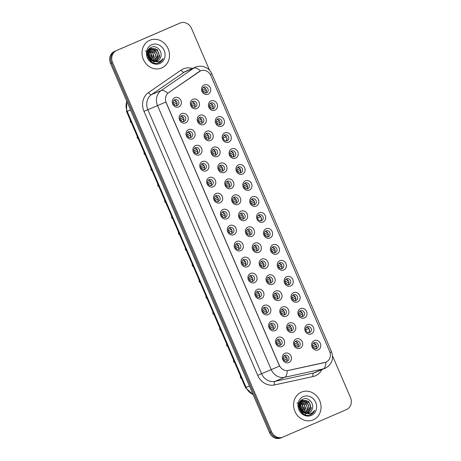 <?xml version="1.0" encoding="UTF-8"?>
<svg xmlns="http://www.w3.org/2000/svg" width="461" height="461" viewBox="0 0 461 461"><rect width="100%" height="100%" fill="white"/><g stroke="black" fill="none" stroke-linecap="round" stroke-linejoin="round"><path stroke-width="0.69" d="M185.679 122.856A5.025 4.495 -112.9 0 1 179.565 120.027A5.025 4.495 -112.9 0 1 181.703 113.625A5.025 4.495 -112.9 0 1 187.817 116.454A5.025 4.495 -112.9 0 1 185.679 122.856M181.674 115.682A3.141 2.812 67.1 0 0 180.332 119.67A3.141 2.812 67.1 0 0 184.135 121.462A3.141 2.812 67.1 0 0 184.158 121.45A3.141 2.812 67.1 0 0 185.501 117.463A3.141 2.812 67.1 0 0 181.697 115.671A3.141 2.812 67.1 0 0 181.674 115.682M192.56 138.836A5.025 4.495 -112.9 0 1 186.446 136.007A5.025 4.495 -112.9 0 1 188.584 129.604A5.025 4.495 -112.9 0 1 194.698 132.434A5.025 4.495 -112.9 0 1 192.56 138.836M188.555 131.662A3.141 2.812 67.1 0 0 187.212 135.649A3.141 2.812 67.1 0 0 191.015 137.441A3.141 2.812 67.1 0 0 191.038 137.43A3.141 2.812 67.1 0 0 192.381 133.442A3.141 2.812 67.1 0 0 188.578 131.65A3.141 2.812 67.1 0 0 188.555 131.662M199.44 154.815A5.025 4.495 -112.9 0 1 193.326 151.986A5.025 4.495 -112.9 0 1 195.464 145.584A5.025 4.495 -112.9 0 1 201.578 148.413A5.025 4.495 -112.9 0 1 199.44 154.815M195.435 147.641A3.141 2.812 67.1 0 0 194.093 151.629A3.141 2.812 67.1 0 0 197.896 153.421A3.141 2.812 67.1 0 0 197.919 153.409A3.141 2.812 67.1 0 0 199.261 149.422A3.141 2.812 67.1 0 0 195.458 147.629A3.141 2.812 67.1 0 0 195.435 147.641M206.321 170.795A5.025 4.495 -112.9 0 1 200.207 167.965A5.025 4.495 -112.9 0 1 202.35 161.563A5.025 4.495 -112.9 0 1 208.464 164.393A5.025 4.495 -112.9 0 1 206.321 170.795M202.316 163.62A3.141 2.812 67.1 0 0 200.979 167.608A3.141 2.812 67.1 0 0 204.782 169.4A3.141 2.812 67.1 0 0 204.805 169.389A3.141 2.812 67.1 0 0 206.148 165.401A3.141 2.812 67.1 0 0 202.339 163.609A3.141 2.812 67.1 0 0 202.316 163.62M213.207 186.774A5.025 4.495 -112.9 0 1 207.093 183.945A5.025 4.495 -112.9 0 1 209.231 177.543A5.025 4.495 -112.9 0 1 215.345 180.372A5.025 4.495 -112.9 0 1 213.207 186.774M209.202 179.6A3.141 2.812 67.1 0 0 207.859 183.587A3.141 2.812 67.1 0 0 211.662 185.38A3.141 2.812 67.1 0 0 211.685 185.368A3.141 2.812 67.1 0 0 213.028 181.38A3.141 2.812 67.1 0 0 209.225 179.588A3.141 2.812 67.1 0 0 209.202 179.6M220.087 202.754A5.025 4.495 -112.9 0 1 213.973 199.924A5.025 4.495 -112.9 0 1 216.111 193.522A5.025 4.495 -112.9 0 1 222.225 196.351A5.025 4.495 -112.9 0 1 220.087 202.754M216.082 195.579A3.141 2.812 67.1 0 0 214.74 199.567A3.141 2.812 67.1 0 0 218.543 201.359A3.141 2.812 67.1 0 0 218.566 201.348A3.141 2.812 67.1 0 0 219.909 197.36A3.141 2.812 67.1 0 0 216.105 195.568A3.141 2.812 67.1 0 0 216.082 195.579M226.968 218.733A5.025 4.495 -112.9 0 1 220.854 215.904A5.025 4.495 -112.9 0 1 222.991 209.501A5.025 4.495 -112.9 0 1 229.105 212.331A5.025 4.495 -112.9 0 1 226.968 218.733M222.963 211.559A3.141 2.812 67.1 0 0 221.62 215.546A3.141 2.812 67.1 0 0 225.423 217.338A3.141 2.812 67.1 0 0 225.446 217.327A3.141 2.812 67.1 0 0 226.789 213.339A3.141 2.812 67.1 0 0 222.986 211.547A3.141 2.812 67.1 0 0 222.963 211.559M233.848 234.712A5.025 4.495 -112.9 0 1 227.734 231.883A5.025 4.495 -112.9 0 1 229.872 225.481A5.025 4.495 -112.9 0 1 235.992 228.31A5.025 4.495 -112.9 0 1 233.848 234.712M229.843 227.538A3.141 2.812 67.1 0 0 228.5 231.526A3.141 2.812 67.1 0 0 232.309 233.318A3.141 2.812 67.1 0 0 232.332 233.306A3.141 2.812 67.1 0 0 233.669 229.319A3.141 2.812 67.1 0 0 229.866 227.527A3.141 2.812 67.1 0 0 229.843 227.538M240.734 250.692A5.025 4.495 -112.9 0 1 234.614 247.862A5.025 4.495 -112.9 0 1 236.758 241.46A5.025 4.495 -112.9 0 1 242.872 244.29A5.025 4.495 -112.9 0 1 240.734 250.692M236.729 243.517A3.141 2.812 67.1 0 0 235.387 247.505A3.141 2.812 67.1 0 0 239.19 249.297A3.141 2.812 67.1 0 0 239.213 249.286A3.141 2.812 67.1 0 0 240.556 245.298A3.141 2.812 67.1 0 0 236.752 243.506A3.141 2.812 67.1 0 0 236.729 243.517M247.615 266.665A5.025 4.495 -112.9 0 1 241.501 263.842A5.025 4.495 -112.9 0 1 243.639 257.44A5.025 4.495 -112.9 0 1 249.753 260.269A5.025 4.495 -112.9 0 1 247.615 266.665M243.61 259.497A3.141 2.812 67.1 0 0 242.267 263.485A3.141 2.812 67.1 0 0 246.07 265.271A3.141 2.812 67.1 0 0 246.093 265.265A3.141 2.812 67.1 0 0 247.436 261.278A3.141 2.812 67.1 0 0 243.633 259.485A3.141 2.812 67.1 0 0 243.61 259.497M254.495 282.645A5.025 4.495 -112.9 0 1 248.381 279.821A5.025 4.495 -112.9 0 1 250.519 273.419A5.025 4.495 -112.9 0 1 256.633 276.248A5.025 4.495 -112.9 0 1 254.495 282.645M250.49 275.476A3.141 2.812 67.1 0 0 249.147 279.464A3.141 2.812 67.1 0 0 252.951 281.25A3.141 2.812 67.1 0 0 252.974 281.245A3.141 2.812 67.1 0 0 254.316 277.257A3.141 2.812 67.1 0 0 250.513 275.465A3.141 2.812 67.1 0 0 250.49 275.476M261.375 298.624A5.025 4.495 -112.9 0 1 255.261 295.801A5.025 4.495 -112.9 0 1 257.399 289.399A5.025 4.495 -112.9 0 1 263.513 292.222A5.025 4.495 -112.9 0 1 261.375 298.624M257.371 291.456A3.141 2.812 67.1 0 0 256.028 295.443A3.141 2.812 67.1 0 0 259.831 297.23A3.141 2.812 67.1 0 0 259.854 297.224A3.141 2.812 67.1 0 0 261.197 293.236A3.141 2.812 67.1 0 0 257.394 291.444A3.141 2.812 67.1 0 0 257.371 291.456M268.256 314.604A5.025 4.495 -112.9 0 1 262.142 311.78A5.025 4.495 -112.9 0 1 264.286 305.378A5.025 4.495 -112.9 0 1 270.4 308.202A5.025 4.495 -112.9 0 1 268.256 314.604M264.257 307.435A3.141 2.812 67.1 0 0 262.914 311.423A3.141 2.812 67.1 0 0 266.717 313.209A3.141 2.812 67.1 0 0 266.74 313.203A3.141 2.812 67.1 0 0 268.083 309.216A3.141 2.812 67.1 0 0 264.274 307.424A3.141 2.812 67.1 0 0 264.257 307.435M275.142 330.583A5.025 4.495 -112.9 0 1 269.028 327.759A5.025 4.495 -112.9 0 1 271.166 321.357A5.025 4.495 -112.9 0 1 277.28 324.181A5.025 4.495 -112.9 0 1 275.142 330.583M271.137 323.415A3.141 2.812 67.1 0 0 269.794 327.402A3.141 2.812 67.1 0 0 273.598 329.189A3.141 2.812 67.1 0 0 273.621 329.183A3.141 2.812 67.1 0 0 274.963 325.195A3.141 2.812 67.1 0 0 271.16 323.403A3.141 2.812 67.1 0 0 271.137 323.415M282.023 346.563A5.025 4.495 -112.9 0 1 275.909 343.733A5.025 4.495 -112.9 0 1 278.046 337.337A5.025 4.495 -112.9 0 1 284.16 340.16A5.025 4.495 -112.9 0 1 282.023 346.563M278.018 339.394A3.141 2.812 67.1 0 0 276.675 343.382A3.141 2.812 67.1 0 0 280.478 345.168A3.141 2.812 67.1 0 0 280.501 345.162A3.141 2.812 67.1 0 0 281.844 341.169A3.141 2.812 67.1 0 0 278.041 339.382A3.141 2.812 67.1 0 0 278.018 339.394M288.903 362.542A5.025 4.495 -112.9 0 1 282.789 359.713A5.025 4.495 -112.9 0 1 284.927 353.316A5.025 4.495 -112.9 0 1 291.041 356.14A5.025 4.495 -112.9 0 1 288.903 362.542M284.898 355.373A3.141 2.812 67.1 0 0 283.555 359.361A3.141 2.812 67.1 0 0 287.359 361.147A3.141 2.812 67.1 0 0 287.382 361.142A3.141 2.812 67.1 0 0 288.724 357.148A3.141 2.812 67.1 0 0 284.921 355.362A3.141 2.812 67.1 0 0 284.898 355.373M178.793 106.877A5.025 4.495 -112.9 0 1 172.679 104.048A5.025 4.495 -112.9 0 1 174.823 97.646A5.025 4.495 -112.9 0 1 180.937 100.475A5.025 4.495 -112.9 0 1 178.793 106.877M174.794 99.703A3.141 2.812 67.1 0 0 173.451 103.69A3.141 2.812 67.1 0 0 177.255 105.483A3.141 2.812 67.1 0 0 177.278 105.471A3.141 2.812 67.1 0 0 178.62 101.483A3.141 2.812 67.1 0 0 174.811 99.691A3.141 2.812 67.1 0 0 174.794 99.703M203.768 124.505A5.025 4.495 -112.9 0 1 197.654 121.675A5.025 4.495 -112.9 0 1 199.792 115.273A5.025 4.495 -112.9 0 1 205.906 118.102A5.025 4.495 -112.9 0 1 203.768 124.505M199.763 117.33A3.141 2.812 67.1 0 0 198.42 121.318A3.141 2.812 67.1 0 0 202.223 123.11A3.141 2.812 67.1 0 0 202.246 123.099A3.141 2.812 67.1 0 0 203.589 119.111A3.141 2.812 67.1 0 0 199.786 117.319A3.141 2.812 67.1 0 0 199.763 117.33M210.648 140.484A5.025 4.495 -112.9 0 1 204.534 137.655A5.025 4.495 -112.9 0 1 206.672 131.252A5.025 4.495 -112.9 0 1 212.792 134.082A5.025 4.495 -112.9 0 1 210.648 140.484M206.643 133.31A3.141 2.812 67.1 0 0 205.301 137.297A3.141 2.812 67.1 0 0 209.11 139.089A3.141 2.812 67.1 0 0 209.133 139.078A3.141 2.812 67.1 0 0 210.47 135.09A3.141 2.812 67.1 0 0 206.666 133.298A3.141 2.812 67.1 0 0 206.643 133.31M217.534 156.458A5.025 4.495 -112.9 0 1 211.415 153.634A5.025 4.495 -112.9 0 1 213.558 147.232A5.025 4.495 -112.9 0 1 219.672 150.061A5.025 4.495 -112.9 0 1 217.534 156.458M213.529 149.289A3.141 2.812 67.1 0 0 212.187 153.277A3.141 2.812 67.1 0 0 215.99 155.069A3.141 2.812 67.1 0 0 216.013 155.057A3.141 2.812 67.1 0 0 217.356 151.07A3.141 2.812 67.1 0 0 213.552 149.278A3.141 2.812 67.1 0 0 213.529 149.289M224.415 172.437A5.025 4.495 -112.9 0 1 218.301 169.613A5.025 4.495 -112.9 0 1 220.439 163.211A5.025 4.495 -112.9 0 1 226.553 166.041A5.025 4.495 -112.9 0 1 224.415 172.437M220.41 165.269A3.141 2.812 67.1 0 0 219.067 169.256A3.141 2.812 67.1 0 0 222.87 171.043A3.141 2.812 67.1 0 0 222.894 171.037A3.141 2.812 67.1 0 0 224.236 167.049A3.141 2.812 67.1 0 0 220.433 165.257A3.141 2.812 67.1 0 0 220.41 165.269M231.295 188.416A5.025 4.495 -112.9 0 1 225.181 185.593A5.025 4.495 -112.9 0 1 227.319 179.191A5.025 4.495 -112.9 0 1 233.433 182.02A5.025 4.495 -112.9 0 1 231.295 188.416M227.29 181.248A3.141 2.812 67.1 0 0 225.948 185.236A3.141 2.812 67.1 0 0 229.751 187.022A3.141 2.812 67.1 0 0 229.774 187.016A3.141 2.812 67.1 0 0 231.117 183.029A3.141 2.812 67.1 0 0 227.313 181.236A3.141 2.812 67.1 0 0 227.29 181.248M238.176 204.396A5.025 4.495 -112.9 0 1 232.062 201.572A5.025 4.495 -112.9 0 1 234.2 195.17A5.025 4.495 -112.9 0 1 240.314 197.994A5.025 4.495 -112.9 0 1 238.176 204.396M234.171 197.227A3.141 2.812 67.1 0 0 232.828 201.215A3.141 2.812 67.1 0 0 236.631 203.001A3.141 2.812 67.1 0 0 236.654 202.996A3.141 2.812 67.1 0 0 237.997 199.008A3.141 2.812 67.1 0 0 234.194 197.216A3.141 2.812 67.1 0 0 234.171 197.227M245.056 220.375A5.025 4.495 -112.9 0 1 238.942 217.552A5.025 4.495 -112.9 0 1 241.086 211.15A5.025 4.495 -112.9 0 1 247.2 213.973A5.025 4.495 -112.9 0 1 245.056 220.375M241.057 213.207A3.141 2.812 67.1 0 0 239.714 217.194A3.141 2.812 67.1 0 0 243.517 218.981A3.141 2.812 67.1 0 0 243.541 218.975A3.141 2.812 67.1 0 0 244.883 214.987A3.141 2.812 67.1 0 0 241.074 213.195A3.141 2.812 67.1 0 0 241.057 213.207M251.942 236.355A5.025 4.495 -112.9 0 1 245.828 233.531A5.025 4.495 -112.9 0 1 247.966 227.129A5.025 4.495 -112.9 0 1 254.08 229.953A5.025 4.495 -112.9 0 1 251.942 236.355M247.937 229.186A3.141 2.812 67.1 0 0 246.595 233.174A3.141 2.812 67.1 0 0 250.398 234.96A3.141 2.812 67.1 0 0 250.421 234.954A3.141 2.812 67.1 0 0 251.764 230.967A3.141 2.812 67.1 0 0 247.96 229.175A3.141 2.812 67.1 0 0 247.937 229.186M258.823 252.334A5.025 4.495 -112.9 0 1 252.709 249.505A5.025 4.495 -112.9 0 1 254.847 243.108A5.025 4.495 -112.9 0 1 260.961 245.932A5.025 4.495 -112.9 0 1 258.823 252.334M254.818 245.166A3.141 2.812 67.1 0 0 253.475 249.153A3.141 2.812 67.1 0 0 257.278 250.94A3.141 2.812 67.1 0 0 257.301 250.934A3.141 2.812 67.1 0 0 258.644 246.94A3.141 2.812 67.1 0 0 254.841 245.154A3.141 2.812 67.1 0 0 254.818 245.166M265.703 268.314A5.025 4.495 -112.9 0 1 259.589 265.484A5.025 4.495 -112.9 0 1 261.727 259.088A5.025 4.495 -112.9 0 1 267.841 261.911A5.025 4.495 -112.9 0 1 265.703 268.314M261.698 261.145A3.141 2.812 67.1 0 0 260.356 265.133A3.141 2.812 67.1 0 0 264.159 266.919A3.141 2.812 67.1 0 0 264.182 266.913A3.141 2.812 67.1 0 0 265.524 262.92A3.141 2.812 67.1 0 0 261.721 261.133A3.141 2.812 67.1 0 0 261.698 261.145M272.584 284.293A5.025 4.495 -112.9 0 1 266.47 281.464A5.025 4.495 -112.9 0 1 268.613 275.061A5.025 4.495 -112.9 0 1 274.727 277.891A5.025 4.495 -112.9 0 1 272.584 284.293M268.579 277.119A3.141 2.812 67.1 0 0 267.236 281.112A3.141 2.812 67.1 0 0 271.045 282.898A3.141 2.812 67.1 0 0 271.068 282.893A3.141 2.812 67.1 0 0 272.405 278.899A3.141 2.812 67.1 0 0 268.602 277.113A3.141 2.812 67.1 0 0 268.579 277.119M279.47 300.272A5.025 4.495 -112.9 0 1 273.356 297.443A5.025 4.495 -112.9 0 1 275.494 291.041A5.025 4.495 -112.9 0 1 281.608 293.87A5.025 4.495 -112.9 0 1 279.47 300.272M275.465 293.098A3.141 2.812 67.1 0 0 274.122 297.091A3.141 2.812 67.1 0 0 277.925 298.878A3.141 2.812 67.1 0 0 277.948 298.872A3.141 2.812 67.1 0 0 279.291 294.879A3.141 2.812 67.1 0 0 275.488 293.092A3.141 2.812 67.1 0 0 275.465 293.098M286.35 316.252A5.025 4.495 -112.9 0 1 280.236 313.422A5.025 4.495 -112.9 0 1 282.374 307.02A5.025 4.495 -112.9 0 1 288.488 309.85A5.025 4.495 -112.9 0 1 286.35 316.252M282.345 309.077A3.141 2.812 67.1 0 0 281.003 313.071A3.141 2.812 67.1 0 0 284.806 314.857A3.141 2.812 67.1 0 0 284.829 314.846A3.141 2.812 67.1 0 0 286.172 310.858A3.141 2.812 67.1 0 0 282.368 309.072A3.141 2.812 67.1 0 0 282.345 309.077M293.231 332.231A5.025 4.495 -112.9 0 1 287.117 329.402A5.025 4.495 -112.9 0 1 289.254 323A5.025 4.495 -112.9 0 1 295.368 325.829A5.025 4.495 -112.9 0 1 293.231 332.231M289.226 325.057A3.141 2.812 67.1 0 0 287.883 329.045A3.141 2.812 67.1 0 0 291.686 330.837A3.141 2.812 67.1 0 0 291.709 330.825A3.141 2.812 67.1 0 0 293.052 326.837A3.141 2.812 67.1 0 0 289.249 325.051A3.141 2.812 67.1 0 0 289.226 325.057M300.111 348.211A5.025 4.495 -112.9 0 1 293.997 345.381A5.025 4.495 -112.9 0 1 296.135 338.979A5.025 4.495 -112.9 0 1 302.249 341.808A5.025 4.495 -112.9 0 1 300.111 348.211M296.106 341.036A3.141 2.812 67.1 0 0 294.763 345.024A3.141 2.812 67.1 0 0 298.572 346.816A3.141 2.812 67.1 0 0 298.59 346.805A3.141 2.812 67.1 0 0 299.932 342.817A3.141 2.812 67.1 0 0 296.129 341.031A3.141 2.812 67.1 0 0 296.106 341.036M196.887 108.525A5.025 4.495 -112.9 0 1 190.773 105.696A5.025 4.495 -112.9 0 1 192.911 99.294A5.025 4.495 -112.9 0 1 199.025 102.123A5.025 4.495 -112.9 0 1 196.887 108.525M192.882 101.351A3.141 2.812 67.1 0 0 191.54 105.339A3.141 2.812 67.1 0 0 195.343 107.131A3.141 2.812 67.1 0 0 195.366 107.119A3.141 2.812 67.1 0 0 196.709 103.131A3.141 2.812 67.1 0 0 192.905 101.339A3.141 2.812 67.1 0 0 192.882 101.351M214.976 110.167A5.025 4.495 -112.9 0 1 208.862 107.344A5.025 4.495 -112.9 0 1 211 100.942A5.025 4.495 -112.9 0 1 217.114 103.765A5.025 4.495 -112.9 0 1 214.976 110.167M210.971 102.999A3.141 2.812 67.1 0 0 209.628 106.987A3.141 2.812 67.1 0 0 213.431 108.773A3.141 2.812 67.1 0 0 213.455 108.767A3.141 2.812 67.1 0 0 214.797 104.78A3.141 2.812 67.1 0 0 210.994 102.987A3.141 2.812 67.1 0 0 210.971 102.999M221.856 126.147A5.025 4.495 -112.9 0 1 215.742 123.323A5.025 4.495 -112.9 0 1 217.886 116.921A5.025 4.495 -112.9 0 1 224 119.745A5.025 4.495 -112.9 0 1 221.856 126.147M217.857 118.978A3.141 2.812 67.1 0 0 216.514 122.966A3.141 2.812 67.1 0 0 220.318 124.752A3.141 2.812 67.1 0 0 220.341 124.747A3.141 2.812 67.1 0 0 221.683 120.759A3.141 2.812 67.1 0 0 217.874 118.967A3.141 2.812 67.1 0 0 217.857 118.978M228.742 142.126A5.025 4.495 -112.9 0 1 222.628 139.297A5.025 4.495 -112.9 0 1 224.766 132.901A5.025 4.495 -112.9 0 1 230.88 135.724A5.025 4.495 -112.9 0 1 228.742 142.126M224.738 134.958A3.141 2.812 67.1 0 0 223.395 138.945A3.141 2.812 67.1 0 0 227.198 140.732A3.141 2.812 67.1 0 0 227.221 140.726A3.141 2.812 67.1 0 0 228.564 136.733A3.141 2.812 67.1 0 0 224.761 134.946A3.141 2.812 67.1 0 0 224.738 134.958M235.623 158.106A5.025 4.495 -112.9 0 1 229.509 155.276A5.025 4.495 -112.9 0 1 231.647 148.88A5.025 4.495 -112.9 0 1 237.761 151.704A5.025 4.495 -112.9 0 1 235.623 158.106M231.618 150.937A3.141 2.812 67.1 0 0 230.275 154.925A3.141 2.812 67.1 0 0 234.079 156.711A3.141 2.812 67.1 0 0 234.102 156.705A3.141 2.812 67.1 0 0 235.444 152.712A3.141 2.812 67.1 0 0 231.641 150.926A3.141 2.812 67.1 0 0 231.618 150.937M242.503 174.085A5.025 4.495 -112.9 0 1 236.389 171.256A5.025 4.495 -112.9 0 1 238.527 164.859A5.025 4.495 -112.9 0 1 244.641 167.683A5.025 4.495 -112.9 0 1 242.503 174.085M238.498 166.911A3.141 2.812 67.1 0 0 237.156 170.904A3.141 2.812 67.1 0 0 240.959 172.691A3.141 2.812 67.1 0 0 240.982 172.685A3.141 2.812 67.1 0 0 242.325 168.691A3.141 2.812 67.1 0 0 238.521 166.905A3.141 2.812 67.1 0 0 238.498 166.911M249.384 190.065A5.025 4.495 -112.9 0 1 243.27 187.235A5.025 4.495 -112.9 0 1 245.413 180.833A5.025 4.495 -112.9 0 1 251.527 183.662A5.025 4.495 -112.9 0 1 249.384 190.065M245.379 182.89A3.141 2.812 67.1 0 0 244.036 186.884A3.141 2.812 67.1 0 0 247.845 188.67A3.141 2.812 67.1 0 0 247.868 188.664A3.141 2.812 67.1 0 0 249.205 184.671A3.141 2.812 67.1 0 0 245.402 182.884A3.141 2.812 67.1 0 0 245.379 182.89M256.27 206.044A5.025 4.495 -112.9 0 1 250.156 203.215A5.025 4.495 -112.9 0 1 252.294 196.812A5.025 4.495 -112.9 0 1 258.408 199.642A5.025 4.495 -112.9 0 1 256.27 206.044M252.265 198.87A3.141 2.812 67.1 0 0 250.922 202.863A3.141 2.812 67.1 0 0 254.726 204.649A3.141 2.812 67.1 0 0 254.749 204.638A3.141 2.812 67.1 0 0 256.091 200.65A3.141 2.812 67.1 0 0 252.288 198.864A3.141 2.812 67.1 0 0 252.265 198.87M263.15 222.023A5.025 4.495 -112.9 0 1 257.036 219.194A5.025 4.495 -112.9 0 1 259.174 212.792A5.025 4.495 -112.9 0 1 265.288 215.621A5.025 4.495 -112.9 0 1 263.15 222.023M259.145 214.849A3.141 2.812 67.1 0 0 257.803 218.842A3.141 2.812 67.1 0 0 261.606 220.629A3.141 2.812 67.1 0 0 261.629 220.617A3.141 2.812 67.1 0 0 262.972 216.63A3.141 2.812 67.1 0 0 259.168 214.843A3.141 2.812 67.1 0 0 259.145 214.849M270.031 238.003A5.025 4.495 -112.9 0 1 263.917 235.173A5.025 4.495 -112.9 0 1 266.055 228.771A5.025 4.495 -112.9 0 1 272.169 231.601A5.025 4.495 -112.9 0 1 270.031 238.003M266.026 230.828A3.141 2.812 67.1 0 0 264.683 234.816A3.141 2.812 67.1 0 0 268.486 236.608A3.141 2.812 67.1 0 0 268.509 236.597A3.141 2.812 67.1 0 0 269.852 232.609A3.141 2.812 67.1 0 0 266.049 230.823A3.141 2.812 67.1 0 0 266.026 230.828M276.911 253.982A5.025 4.495 -112.9 0 1 270.797 251.153A5.025 4.495 -112.9 0 1 272.935 244.751A5.025 4.495 -112.9 0 1 279.049 247.58A5.025 4.495 -112.9 0 1 276.911 253.982M272.906 246.808A3.141 2.812 67.1 0 0 271.564 250.796A3.141 2.812 67.1 0 0 275.373 252.588A3.141 2.812 67.1 0 0 275.39 252.576A3.141 2.812 67.1 0 0 276.733 248.588A3.141 2.812 67.1 0 0 272.929 246.802A3.141 2.812 67.1 0 0 272.906 246.808M283.792 269.962A5.025 4.495 -112.9 0 1 277.678 267.132A5.025 4.495 -112.9 0 1 279.821 260.73A5.025 4.495 -112.9 0 1 285.935 263.559A5.025 4.495 -112.9 0 1 283.792 269.962M279.792 262.787A3.141 2.812 67.1 0 0 278.45 266.775A3.141 2.812 67.1 0 0 282.253 268.567A3.141 2.812 67.1 0 0 282.276 268.556A3.141 2.812 67.1 0 0 283.619 264.568A3.141 2.812 67.1 0 0 279.81 262.782A3.141 2.812 67.1 0 0 279.792 262.787M290.678 285.941A5.025 4.495 -112.9 0 1 284.564 283.112A5.025 4.495 -112.9 0 1 286.702 276.709A5.025 4.495 -112.9 0 1 292.816 279.539A5.025 4.495 -112.9 0 1 290.678 285.941M286.673 278.767A3.141 2.812 67.1 0 0 285.33 282.754A3.141 2.812 67.1 0 0 289.133 284.546A3.141 2.812 67.1 0 0 289.156 284.535A3.141 2.812 67.1 0 0 290.499 280.547A3.141 2.812 67.1 0 0 286.696 278.761A3.141 2.812 67.1 0 0 286.673 278.767M297.558 301.92A5.025 4.495 -112.9 0 1 291.444 299.091A5.025 4.495 -112.9 0 1 293.582 292.689A5.025 4.495 -112.9 0 1 299.696 295.518A5.025 4.495 -112.9 0 1 297.558 301.92M293.553 294.746A3.141 2.812 67.1 0 0 292.211 298.734A3.141 2.812 67.1 0 0 296.014 300.526A3.141 2.812 67.1 0 0 296.037 300.514A3.141 2.812 67.1 0 0 297.38 296.527A3.141 2.812 67.1 0 0 293.576 294.74A3.141 2.812 67.1 0 0 293.553 294.746M304.439 317.9A5.025 4.495 -112.9 0 1 298.325 315.07A5.025 4.495 -112.9 0 1 300.463 308.668A5.025 4.495 -112.9 0 1 306.577 311.498A5.025 4.495 -112.9 0 1 304.439 317.9M300.434 310.726A3.141 2.812 67.1 0 0 299.091 314.713A3.141 2.812 67.1 0 0 302.894 316.505A3.141 2.812 67.1 0 0 302.917 316.494A3.141 2.812 67.1 0 0 304.26 312.506A3.141 2.812 67.1 0 0 300.457 310.714A3.141 2.812 67.1 0 0 300.434 310.726M311.319 333.879A5.025 4.495 -112.9 0 1 305.205 331.05A5.025 4.495 -112.9 0 1 307.349 324.648A5.025 4.495 -112.9 0 1 313.463 327.477A5.025 4.495 -112.9 0 1 311.319 333.879M307.314 326.705A3.141 2.812 67.1 0 0 305.977 330.693A3.141 2.812 67.1 0 0 309.78 332.485A3.141 2.812 67.1 0 0 309.804 332.473A3.141 2.812 67.1 0 0 311.146 328.486A3.141 2.812 67.1 0 0 307.337 326.693A3.141 2.812 67.1 0 0 307.314 326.705M318.205 349.859A5.025 4.495 -112.9 0 1 312.091 347.029A5.025 4.495 -112.9 0 1 314.229 340.627A5.025 4.495 -112.9 0 1 320.343 343.457A5.025 4.495 -112.9 0 1 318.205 349.859M314.2 342.684A3.141 2.812 67.1 0 0 312.858 346.672A3.141 2.812 67.1 0 0 316.661 348.464A3.141 2.812 67.1 0 0 316.684 348.453A3.141 2.812 67.1 0 0 318.027 344.465A3.141 2.812 67.1 0 0 314.223 342.673A3.141 2.812 67.1 0 0 314.2 342.684M208.095 94.188A5.025 4.495 -112.9 0 1 201.981 91.364A5.025 4.495 -112.9 0 1 204.119 84.962A5.025 4.495 -112.9 0 1 210.233 87.786A5.025 4.495 -112.9 0 1 208.095 94.188M204.09 87.02A3.141 2.812 67.1 0 0 202.748 91.007A3.141 2.812 67.1 0 0 206.551 92.794A3.141 2.812 67.1 0 0 206.574 92.788A3.141 2.812 67.1 0 0 207.917 88.8A3.141 2.812 67.1 0 0 204.114 87.008A3.141 2.812 67.1 0 0 204.09 87.02M199.388 71.478A8.477 7.589 -112.9 0 1 200.547 70.833A8.477 7.589 -112.9 0 1 200.604 70.81A8.477 7.589 -112.9 0 1 210.861 75.61L329.615 351.351A8.477 7.589 -112.9 0 1 325.944 362.179A8.477 7.589 -112.9 0 1 324.746 362.559L288.373 370.465A8.477 7.589 -112.9 0 1 279.314 365.285L166.254 102.768A8.477 7.589 -112.9 0 1 168.709 92.603L200.604 70.81M203.284 87.573A3.141 2.812 -112.9 0 1 206.113 89.572A3.141 2.812 -112.9 0 1 205.571 92.995M313.394 343.238A3.141 2.812 -112.9 0 1 316.223 345.237A3.141 2.812 -112.9 0 1 315.681 348.66M306.513 327.258A3.141 2.812 -112.9 0 1 309.343 329.258A3.141 2.812 -112.9 0 1 308.795 332.681M299.633 311.279A3.141 2.812 -112.9 0 1 302.462 313.278A3.141 2.812 -112.9 0 1 301.915 316.701M292.747 295.299A3.141 2.812 -112.9 0 1 295.576 297.305A3.141 2.812 -112.9 0 1 295.034 300.722M285.866 279.32A3.141 2.812 -112.9 0 1 288.695 281.325A3.141 2.812 -112.9 0 1 288.154 284.748M278.986 263.34A3.141 2.812 -112.9 0 1 281.815 265.346A3.141 2.812 -112.9 0 1 281.273 268.769M272.105 247.361A3.141 2.812 -112.9 0 1 274.935 249.366A3.141 2.812 -112.9 0 1 274.387 252.789M265.219 231.382A3.141 2.812 -112.9 0 1 268.048 233.387A3.141 2.812 -112.9 0 1 267.507 236.81M258.339 215.402A3.141 2.812 -112.9 0 1 261.168 217.408A3.141 2.812 -112.9 0 1 260.626 220.831M251.458 199.423A3.141 2.812 -112.9 0 1 254.288 201.428A3.141 2.812 -112.9 0 1 253.746 204.851M244.578 183.443A3.141 2.812 -112.9 0 1 247.407 185.449A3.141 2.812 -112.9 0 1 246.86 188.872M237.697 167.47A3.141 2.812 -112.9 0 1 240.521 169.469A3.141 2.812 -112.9 0 1 239.979 172.892M230.811 151.49A3.141 2.812 -112.9 0 1 233.641 153.49A3.141 2.812 -112.9 0 1 233.099 156.913M223.931 135.511A3.141 2.812 -112.9 0 1 226.76 137.511A3.141 2.812 -112.9 0 1 226.218 140.933M217.05 119.532A3.141 2.812 -112.9 0 1 219.88 121.531A3.141 2.812 -112.9 0 1 219.338 124.954M210.17 103.552A3.141 2.812 -112.9 0 1 212.999 105.552A3.141 2.812 -112.9 0 1 212.452 108.975M192.076 101.904A3.141 2.812 -112.9 0 1 194.905 103.904A3.141 2.812 -112.9 0 1 194.363 107.327M295.305 341.589A3.141 2.812 -112.9 0 1 298.134 343.595A3.141 2.812 -112.9 0 1 297.587 347.018M288.419 325.61A3.141 2.812 -112.9 0 1 291.248 327.615A3.141 2.812 -112.9 0 1 290.707 331.038M281.538 309.631A3.141 2.812 -112.9 0 1 284.368 311.636A3.141 2.812 -112.9 0 1 283.826 315.059M274.658 293.651A3.141 2.812 -112.9 0 1 277.487 295.657A3.141 2.812 -112.9 0 1 276.946 299.08M267.778 277.672A3.141 2.812 -112.9 0 1 270.607 279.677A3.141 2.812 -112.9 0 1 270.06 283.1M260.897 261.698A3.141 2.812 -112.9 0 1 263.721 263.698A3.141 2.812 -112.9 0 1 263.179 267.121M254.011 245.719A3.141 2.812 -112.9 0 1 256.84 247.718A3.141 2.812 -112.9 0 1 256.299 251.141M247.131 229.739A3.141 2.812 -112.9 0 1 249.96 231.739A3.141 2.812 -112.9 0 1 249.418 235.162M240.25 213.76A3.141 2.812 -112.9 0 1 243.08 215.76A3.141 2.812 -112.9 0 1 242.538 219.182M233.37 197.781A3.141 2.812 -112.9 0 1 236.199 199.78A3.141 2.812 -112.9 0 1 235.652 203.203M226.484 181.801A3.141 2.812 -112.9 0 1 229.313 183.801A3.141 2.812 -112.9 0 1 228.771 187.224M219.603 165.822A3.141 2.812 -112.9 0 1 222.433 167.821A3.141 2.812 -112.9 0 1 221.891 171.244M212.723 149.842A3.141 2.812 -112.9 0 1 215.552 151.842A3.141 2.812 -112.9 0 1 215.01 155.265M205.842 133.863A3.141 2.812 -112.9 0 1 208.672 135.862A3.141 2.812 -112.9 0 1 208.124 139.285M198.962 117.883A3.141 2.812 -112.9 0 1 201.785 119.883A3.141 2.812 -112.9 0 1 201.244 123.306M173.987 100.256A3.141 2.812 -112.9 0 1 176.817 102.256A3.141 2.812 -112.9 0 1 176.275 105.678M284.097 355.927A3.141 2.812 -112.9 0 1 286.921 357.926A3.141 2.812 -112.9 0 1 286.379 361.349M277.211 339.947A3.141 2.812 -112.9 0 1 280.04 341.947A3.141 2.812 -112.9 0 1 279.499 345.37M270.33 323.968A3.141 2.812 -112.9 0 1 273.16 325.967A3.141 2.812 -112.9 0 1 272.618 329.39M263.45 307.988A3.141 2.812 -112.9 0 1 266.279 309.988A3.141 2.812 -112.9 0 1 265.738 313.411M256.57 292.009A3.141 2.812 -112.9 0 1 259.399 294.009A3.141 2.812 -112.9 0 1 258.851 297.431M249.683 276.03A3.141 2.812 -112.9 0 1 252.513 278.029A3.141 2.812 -112.9 0 1 251.971 281.452M242.803 260.05A3.141 2.812 -112.9 0 1 245.632 262.05A3.141 2.812 -112.9 0 1 245.091 265.473M235.923 244.071A3.141 2.812 -112.9 0 1 238.752 246.07A3.141 2.812 -112.9 0 1 238.21 249.493M229.042 228.091A3.141 2.812 -112.9 0 1 231.871 230.091A3.141 2.812 -112.9 0 1 231.324 233.514M222.162 212.112A3.141 2.812 -112.9 0 1 224.985 214.111A3.141 2.812 -112.9 0 1 224.444 217.534M215.275 196.132A3.141 2.812 -112.9 0 1 218.105 198.132A3.141 2.812 -112.9 0 1 217.563 201.555M208.395 180.153A3.141 2.812 -112.9 0 1 211.224 182.153A3.141 2.812 -112.9 0 1 210.683 185.576M201.515 164.174A3.141 2.812 -112.9 0 1 204.344 166.173A3.141 2.812 -112.9 0 1 203.802 169.596M194.634 148.194A3.141 2.812 -112.9 0 1 197.464 150.194A3.141 2.812 -112.9 0 1 196.916 153.617M187.748 132.215A3.141 2.812 -112.9 0 1 190.577 134.214A3.141 2.812 -112.9 0 1 190.036 137.637M180.868 116.235A3.141 2.812 -112.9 0 1 183.697 118.235A3.141 2.812 -112.9 0 1 183.155 121.658M149.796 40.274A15.075 13.49 67.1 0 0 143.354 59.423A15.075 13.49 67.1 0 0 161.615 68.009A15.075 13.49 67.1 0 0 161.725 67.963A15.075 13.49 67.1 0 0 168.167 48.82A15.075 13.49 67.1 0 0 149.906 40.228A15.075 13.49 67.1 0 0 149.796 40.274A15.075 13.49 67.1 0 0 143.354 59.423A15.075 13.49 67.1 0 0 161.615 68.009A15.075 13.49 67.1 0 0 161.725 67.963A15.075 13.49 67.1 0 0 168.167 48.82A15.075 13.49 67.1 0 0 149.906 40.228A15.075 13.49 67.1 0 0 149.796 40.274M301.344 392.167A15.075 13.49 67.1 0 0 294.902 411.31A15.075 13.49 67.1 0 0 313.163 419.902A15.075 13.49 67.1 0 0 313.267 419.856A15.075 13.49 67.1 0 0 319.715 400.707A15.075 13.49 67.1 0 0 301.454 392.115A15.075 13.49 67.1 0 0 301.344 392.167A15.075 13.49 67.1 0 0 294.902 411.31A15.075 13.49 67.1 0 0 313.163 419.902A15.075 13.49 67.1 0 0 313.267 419.856A15.075 13.49 67.1 0 0 319.715 400.707A15.075 13.49 67.1 0 0 301.454 392.115A15.075 13.49 67.1 0 0 301.344 392.167M200.379 70.908L200.391 70.902A10.989 4.823 55.4 0 0 193.747 68.124A12.562 11.243 -112.9 0 1 195.464 67.173A12.562 11.243 -112.9 0 1 195.55 67.133L185.869 71.213A12.562 11.243 67.1 0 0 185.777 71.253A12.562 11.243 67.1 0 0 184.06 72.204L151.49 94.632A12.562 11.243 67.1 0 0 147.86 109.683L261.56 373.698A12.562 11.243 67.1 0 0 274.981 381.368L313.595 372.978A12.562 11.243 67.1 0 0 315.37 372.413A12.562 11.243 67.1 0 0 315.462 372.379M178.102 23.891A9.422 8.431 67.1 0 0 178.032 23.92A9.422 8.431 67.1 0 0 177.963 23.949L114.518 51.419A9.422 8.431 67.1 0 0 110.507 63.422L269.506 432.62L270.538 432.182A9.422 8.431 67.1 0 0 281.936 437.512A9.422 8.431 67.1 0 0 282.005 437.483A9.422 8.431 67.1 0 1 281.936 437.512A9.422 8.431 67.1 0 1 270.538 432.182L111.539 62.99L270.538 432.182L271.569 431.75A9.422 8.431 67.1 0 0 282.968 437.08A9.422 8.431 67.1 0 0 283.037 437.051L346.482 409.581A9.422 8.431 67.1 0 0 350.493 397.578L332.565 355.95M114.518 51.419L115.55 50.987A9.422 8.431 67.1 0 0 111.539 62.99A9.422 8.431 67.1 0 1 115.55 50.987L178.995 23.517L116.581 50.549A9.422 8.431 67.1 0 0 112.57 62.552L271.569 431.75M179.133 23.459A9.422 8.431 67.1 0 0 179.064 23.488A9.422 8.431 67.1 0 0 178.995 23.517A9.422 8.431 67.1 0 1 179.064 23.488L180.095 23.05A9.422 8.431 67.1 0 0 180.032 23.079L116.581 50.549M325.149 368.299A12.562 11.243 -112.9 0 1 325.057 368.333A12.562 11.243 -112.9 0 1 323.282 368.898A10.989 4.835 77.7 0 0 325.841 362.225L287.22 370.673A10.989 4.835 77.7 0 1 284.668 377.288A12.562 11.243 -112.9 0 1 271.247 369.618L279.55 366.069L165.845 102.054L157.547 105.604A12.562 11.243 -112.9 0 1 161.177 90.552A10.989 4.823 55.4 0 1 167.764 93.295L199.198 71.553M209.53 70.256L191.494 28.38A9.422 8.431 67.1 0 0 180.095 23.05M269.506 432.62A9.422 8.431 67.1 0 0 280.905 437.95A9.422 8.431 67.1 0 0 280.968 437.921L281.867 437.541M202.517 90.206L205.462 88.961A3.452 3.089 67.1 0 0 203.526 87.578M206.084 90.408L203.105 91.647L206.084 90.408A3.452 3.089 67.1 0 1 205.733 92.817M191.897 105.978L195.118 104.618L191.903 105.99M194.525 107.148A3.452 3.089 67.1 0 0 194.87 104.739M191.309 104.538L194.254 103.299A3.452 3.089 67.1 0 0 192.318 101.916M176.436 105.5A3.452 3.089 67.1 0 0 176.782 103.091L173.803 104.33M176.782 103.091L173.814 104.342M173.215 102.889L176.16 101.651A3.452 3.089 67.1 0 0 174.229 100.268M209.398 106.186L212.342 104.941A3.452 3.089 67.1 0 0 210.412 103.558M213.213 106.266L209.986 107.626M212.613 108.796A3.452 3.089 67.1 0 0 212.965 106.387L209.997 107.638M216.278 122.165L219.223 120.92A3.452 3.089 67.1 0 0 217.292 119.537M219.845 122.367L216.866 123.606L219.845 122.367A3.452 3.089 67.1 0 1 219.499 124.775M223.159 138.144L226.109 136.9A3.452 3.089 67.1 0 0 224.173 135.517M226.973 138.225L226.726 138.346A3.452 3.089 67.1 0 1 226.38 140.755M230.045 154.124L232.989 152.879A3.452 3.089 67.1 0 0 231.053 151.496M233.26 156.734A3.452 3.089 67.1 0 0 233.612 154.326L230.633 155.564M233.612 154.326L230.638 155.576M202.004 120.609L198.783 121.969L202.004 120.598M201.405 123.127A3.452 3.089 67.1 0 0 201.757 120.719M198.19 120.517L201.134 119.278A3.452 3.089 67.1 0 0 199.198 117.895M208.885 136.589L205.669 137.948M208.286 139.107A3.452 3.089 67.1 0 0 208.637 136.698M208.885 136.577L205.658 137.937M205.07 136.496L208.015 135.257A3.452 3.089 67.1 0 0 206.084 133.874M215.771 152.568L212.55 153.928L215.765 152.556M215.172 155.086A3.452 3.089 67.1 0 0 215.518 152.677M211.951 152.476L214.895 151.237A3.452 3.089 67.1 0 0 212.965 149.854M154.13 62.512L153.369 62.777M148.667 49.483L150.067 48.86M147.451 52.421L151.024 48.411C145.924 50.226 146.932 59.498 152.672 61.209L157.276 61.186C159.022 60.385 160.163 59.002 160.71 57.026C159.788 59.365 158.567 60.777 157.051 61.278M154.014 61.768L147.975 57.4M147.647 54.012L149.94 59.446M146.396 53.482L149.491 58.956M147.866 52.243L149.007 53.055L151.536 59.694L151.387 60.598M146.529 51.972L150.038 54.968L151.052 60.379M148.321 51.027L150.643 52.364L153.179 59.002L152.603 61.186M145.348 50.975L150.759 53.044L152.309 61.071M148.897 50.099L152.286 51.672L154.821 58.311L153.686 61.515M147.745 50.226L153.11 53.257L153.421 61.451M149.554 49.367L153.922 50.981L156.458 57.619L154.683 61.647M148.454 49.627L154.959 52.9L156.037 57.844L154.441 61.63M150.28 48.808L155.564 50.295L158.1 56.928L155.616 61.624M149.226 49.171L153.012 49.189L157.132 53.28L157.357 58.645L155.386 61.641M151.075 48.393L157.207 49.604L159.737 56.236L156.492 61.457M150.868 48.48L155.374 48.808L158.688 52.398L159.143 57.441L156.417 61.417M160.71 57.026C162.866 51.338 156.59 44.93 151.675 47.143C142.541 50.232 149.502 66.58 158.572 62.967L159.016 62.794C160.918 61.941 162.295 60.5 163.136 58.478C161.886 60.282 160.215 61.446 158.129 61.976L152.948 61.307M158.572 62.967L159.016 62.794M151.709 44.717A10.24 9.162 67.1 0 0 147.347 57.763A10.24 9.162 67.1 0 0 159.811 63.526A10.24 9.162 67.1 0 0 164.168 50.48A10.24 9.162 67.1 0 0 151.709 44.717M163.136 58.478L158.855 62.863M147.727 52.917L150.782 60.184M150.77 60.633L150.73 61.232M147.774 52.675L150.983 60.333M147.774 55.355L149.047 58.374M305.672 414.399L304.911 414.664M300.215 401.37L301.615 400.753M298.999 404.309L302.572 400.304C297.466 402.119 298.474 411.385 304.22 413.102L308.824 413.073C310.564 412.272 311.711 410.889 312.258 408.919C311.331 411.252 310.115 412.67 308.599 413.171M305.557 413.655L299.523 409.287M299.195 405.899L301.488 411.339M297.944 405.369L301.039 410.843M299.414 404.136L300.549 404.948L303.084 411.581L302.935 412.486M298.077 403.865L301.586 406.861L302.6 412.267M299.869 402.914L302.191 404.257L304.727 410.889L304.151 413.073M296.896 402.868L302.307 404.937L303.857 412.958M300.439 401.986L303.834 403.565L306.369 410.198L305.234 413.402M299.293 402.113L304.658 405.144L304.969 413.338M301.102 401.26L305.47 402.874L308.006 409.506L306.231 413.54M300.002 401.514L306.507 404.787L307.585 409.737L305.983 413.523M301.828 400.695L307.112 402.182L309.648 408.815L307.164 413.511M300.774 401.064L304.56 401.076L308.68 405.167L308.899 410.532L306.934 413.529M302.618 400.281L308.749 401.491L311.284 408.123L308.04 413.344M302.416 400.373L306.922 400.695L310.236 404.285L310.691 409.328L307.965 413.31M312.258 408.919C314.414 403.225 308.138 396.817 303.223 399.03C294.089 402.119 301.05 418.473 310.12 414.86L310.564 414.681C312.466 413.828 313.837 412.393 314.684 410.365C313.428 412.169 311.763 413.333 309.677 413.863L304.49 413.194M310.12 414.86L310.564 414.681M303.257 396.604A10.24 9.162 67.1 0 0 298.895 409.65A10.24 9.162 67.1 0 0 311.359 415.413A10.24 9.162 67.1 0 0 315.716 402.367A10.24 9.162 67.1 0 0 303.257 396.604M314.684 410.365L310.403 414.75M299.275 404.804L302.324 412.071M302.318 412.52L302.278 413.119M299.316 404.568L302.531 412.22M299.322 407.247L300.595 410.261M236.925 170.103L239.87 168.859A3.452 3.089 67.1 0 0 237.934 167.476M240.141 172.714A3.452 3.089 67.1 0 0 240.492 170.305L237.513 171.544M240.492 170.305L237.519 171.555M243.806 186.083L246.75 184.838A3.452 3.089 67.1 0 0 244.82 183.455M247.62 186.163L244.393 187.523M247.021 188.693A3.452 3.089 67.1 0 0 247.373 186.284L244.405 187.535M250.686 202.062L253.631 200.817A3.452 3.089 67.1 0 0 251.7 199.434M254.253 202.258L251.274 203.503L254.253 202.258A3.452 3.089 67.1 0 1 253.907 204.672M222.651 168.547L219.43 169.907L222.646 168.536M222.052 171.066A3.452 3.089 67.1 0 0 222.398 168.657M218.831 168.455L221.781 167.216A3.452 3.089 67.1 0 0 219.845 165.827M226.305 185.875L229.532 184.515L226.311 185.887M228.933 187.045A3.452 3.089 67.1 0 0 229.284 184.636M225.717 184.435L228.662 183.19A3.452 3.089 67.1 0 0 226.726 181.807M233.185 201.855L236.412 200.495L233.197 201.866M235.813 203.024A3.452 3.089 67.1 0 0 236.165 200.616M232.598 200.414L235.542 199.169A3.452 3.089 67.1 0 0 233.612 197.786M257.566 218.041L260.517 216.797A3.452 3.089 67.1 0 0 258.581 215.414M261.381 218.122L261.133 218.237A3.452 3.089 67.1 0 1 260.788 220.646M264.453 234.021L267.397 232.776A3.452 3.089 67.1 0 0 265.461 231.393M267.668 236.626A3.452 3.089 67.1 0 0 268.02 234.217L265.04 235.462M268.02 234.217L265.046 235.473M271.333 250L274.278 248.756A3.452 3.089 67.1 0 0 272.347 247.373M274.9 250.196L271.921 251.441L274.9 250.196A3.452 3.089 67.1 0 1 274.549 252.605M278.214 265.974L281.158 264.735A3.452 3.089 67.1 0 0 279.228 263.352M282.028 266.06L278.801 267.415M281.435 268.584A3.452 3.089 67.1 0 0 281.78 266.176L278.813 267.432M285.094 281.953L288.044 280.714A3.452 3.089 67.1 0 0 286.108 279.331M288.315 284.564A3.452 3.089 67.1 0 0 288.661 282.155L285.687 283.394M288.661 282.155L285.693 283.406M243.293 216.486L240.077 217.846M242.699 219.004A3.452 3.089 67.1 0 0 243.045 216.595M243.293 216.474L240.066 217.834M239.478 216.393L242.423 215.149A3.452 3.089 67.1 0 0 240.492 213.766M250.179 232.465L246.958 233.825L250.173 232.453M249.58 234.983A3.452 3.089 67.1 0 0 249.925 232.575M246.358 232.373L249.309 231.128A3.452 3.089 67.1 0 0 247.373 229.745M257.059 248.444L253.838 249.804L257.059 248.433M256.46 250.963A3.452 3.089 67.1 0 0 256.812 248.554M253.245 248.352L256.189 247.108A3.452 3.089 67.1 0 0 254.253 245.725M260.713 265.772L263.94 264.412L260.719 265.784M263.34 266.942A3.452 3.089 67.1 0 0 263.692 264.533M260.125 264.332L263.07 263.087A3.452 3.089 67.1 0 0 261.133 261.704M267.593 281.752L270.82 280.392L267.605 281.763M270.221 282.921A3.452 3.089 67.1 0 0 270.572 280.513M267.005 280.311L269.95 279.066A3.452 3.089 67.1 0 0 268.02 277.683M291.98 297.933L294.925 296.694A3.452 3.089 67.1 0 0 292.989 295.311M295.795 298.019L292.568 299.373M295.196 300.543A3.452 3.089 67.1 0 0 295.547 298.134L292.574 299.385M298.861 313.912L301.805 312.673A3.452 3.089 67.1 0 0 299.869 311.29M302.428 314.114L299.448 315.353L302.428 314.114A3.452 3.089 67.1 0 1 302.076 316.523M305.741 329.892L308.686 328.653A3.452 3.089 67.1 0 0 306.755 327.27M309.556 329.972L309.308 330.093A3.452 3.089 67.1 0 1 308.962 332.502M312.621 345.871L315.566 344.632A3.452 3.089 67.1 0 0 313.636 343.249M316.436 345.952L313.215 347.312M315.843 348.481A3.452 3.089 67.1 0 0 316.188 346.073L313.221 347.323M277.706 296.383L274.485 297.743M277.107 298.901A3.452 3.089 67.1 0 0 277.453 296.486M277.701 296.371L274.474 297.731M273.886 296.29L276.831 295.046A3.452 3.089 67.1 0 0 274.9 293.663M284.587 312.362L281.366 313.722L284.581 312.351M283.988 314.875A3.452 3.089 67.1 0 0 284.333 312.466M280.766 312.27L283.717 311.025A3.452 3.089 67.1 0 0 281.78 309.642M291.467 328.341L288.246 329.701L291.467 328.33M290.868 330.854A3.452 3.089 67.1 0 0 291.219 328.445M287.652 328.249L290.597 327.005A3.452 3.089 67.1 0 0 288.661 325.622M295.121 345.669L298.348 344.309L295.132 345.681M297.748 346.833A3.452 3.089 67.1 0 0 298.1 344.425M294.533 344.229L297.478 342.984A3.452 3.089 67.1 0 0 295.547 341.601M183.91 118.95L180.689 120.309L183.916 118.967M183.317 121.479A3.452 3.089 67.1 0 0 183.662 119.071M180.095 118.869L183.046 117.63A3.452 3.089 67.1 0 0 181.11 116.247M190.197 137.459A3.452 3.089 67.1 0 0 190.549 135.05L187.569 136.289M190.549 135.05L187.575 136.3M186.982 134.848L189.926 133.609A3.452 3.089 67.1 0 0 187.99 132.226M197.677 150.908L194.45 152.268L197.677 150.92M197.078 153.438A3.452 3.089 67.1 0 0 197.429 151.029M193.862 150.828L196.807 149.589A3.452 3.089 67.1 0 0 194.87 148.206M204.557 166.888L201.33 168.248M204.557 166.899L201.342 168.259M203.964 169.418A3.452 3.089 67.1 0 0 204.309 167.009M200.742 166.807L203.687 165.568A3.452 3.089 67.1 0 0 201.757 164.185M211.438 182.867L208.216 184.227L211.443 182.879M210.844 185.397A3.452 3.089 67.1 0 0 211.19 182.988M207.623 182.787L210.568 181.548A3.452 3.089 67.1 0 0 208.637 180.165M218.318 198.847L215.097 200.207M218.324 198.858L215.103 200.218M217.725 201.376A3.452 3.089 67.1 0 0 218.07 198.968M214.509 198.766L217.454 197.527A3.452 3.089 67.1 0 0 215.518 196.144M224.605 217.356A3.452 3.089 67.1 0 0 224.956 214.947L221.977 216.186M224.956 214.947L221.983 216.197M221.389 214.745L224.334 213.506A3.452 3.089 67.1 0 0 222.398 212.123M232.085 230.805L228.858 232.165L232.085 230.817M231.485 233.335A3.452 3.089 67.1 0 0 231.837 230.926M228.27 230.725L231.215 229.486A3.452 3.089 67.1 0 0 229.284 228.103M238.965 246.785L235.738 248.145M238.971 246.796L235.75 248.156M238.372 249.315A3.452 3.089 67.1 0 0 238.717 246.906M235.15 246.704L238.095 245.465A3.452 3.089 67.1 0 0 236.165 244.082M245.846 262.764L242.624 264.124L245.851 262.776M245.252 265.294A3.452 3.089 67.1 0 0 245.598 262.885M242.031 262.684L244.981 261.445A3.452 3.089 67.1 0 0 243.045 260.056M252.732 278.744L249.505 280.104L252.732 278.755M252.132 281.273A3.452 3.089 67.1 0 0 252.484 278.865M248.917 278.663L251.862 277.424A3.452 3.089 67.1 0 0 249.925 276.035M259.013 297.253A3.452 3.089 67.1 0 0 259.364 294.844L256.385 296.083M259.364 294.844L256.397 296.095M255.797 294.642L258.742 293.398A3.452 3.089 67.1 0 0 256.812 292.015M265.899 313.232A3.452 3.089 67.1 0 0 266.245 310.823L263.266 312.062M266.245 310.823L263.277 312.074M262.678 310.622L265.622 309.377A3.452 3.089 67.1 0 0 263.692 307.994M273.373 326.682L270.152 328.042M273.379 326.693L270.158 328.053M272.779 329.212A3.452 3.089 67.1 0 0 273.125 326.803M269.558 326.601L272.509 325.357A3.452 3.089 67.1 0 0 270.572 323.974M280.259 342.661L277.032 344.021L280.259 342.673M279.66 345.191A3.452 3.089 67.1 0 0 280.011 342.782M276.444 342.581L279.389 341.336A3.452 3.089 67.1 0 0 277.453 339.953M287.14 358.641L283.913 360.001L287.14 358.652M286.54 361.17A3.452 3.089 67.1 0 0 286.892 358.762M283.325 358.56L286.269 357.315A3.452 3.089 67.1 0 0 284.333 355.932M321.853 369.687A15.703 14.055 -112.9 0 1 315.416 375.807A15.703 14.055 -112.9 0 1 313.082 376.556L274.462 384.947A15.703 14.055 -112.9 0 1 257.693 375.358L143.988 111.349A15.703 14.055 -112.9 0 1 148.528 92.528L181.098 70.101A15.703 14.055 -112.9 0 1 192.346 68.482M148.528 92.528A3.141 1.377 -124.6 0 0 151.49 94.632L161.177 90.552L193.747 68.124L184.06 72.204A3.141 1.377 -124.6 0 1 181.098 70.101M330.036 352.532L331.563 351.852L211.818 73.8L210.291 74.486M257.693 375.358L271.247 369.618L157.547 105.604L143.988 111.349M313.082 376.556A3.141 1.383 -102.3 0 1 313.595 372.978L323.282 368.898L284.668 377.288L274.981 381.368A3.141 1.383 -102.3 0 0 274.462 384.947M180.032 23.079L177.963 23.949M112.57 62.552L110.507 63.422M282.898 437.109L282.005 437.483M126.879 101.437A12.562 11.243 67.1 0 0 127.201 111.372L130.549 109.96M253.227 394.823L245.471 387.649L126.591 111.62L127.201 111.372L246.082 387.401L249.424 385.99M245.471 387.649L246.082 387.401A12.562 11.243 67.1 0 0 253.066 394.449M130.377 120.407A1.884 1.688 67.1 0 0 131.425 122.839M137.257 136.387A1.884 1.688 67.1 0 0 138.306 138.819M144.137 152.366A1.884 1.688 67.1 0 0 145.186 154.798M151.024 168.34A1.884 1.688 67.1 0 0 152.067 170.777M157.904 184.319A1.884 1.688 67.1 0 0 158.953 186.757M164.784 200.299A1.884 1.688 67.1 0 0 165.833 202.736M171.665 216.278A1.884 1.688 67.1 0 0 172.714 218.716M178.551 232.258A1.884 1.688 67.1 0 0 179.594 234.695M185.431 248.237A1.884 1.688 67.1 0 0 186.48 250.669M192.312 264.216A1.884 1.688 67.1 0 0 193.361 266.648M199.192 280.196A1.884 1.688 67.1 0 0 200.241 282.628M206.073 296.175A1.884 1.688 67.1 0 0 207.122 298.607M212.959 312.155A1.884 1.688 67.1 0 0 214.002 314.586M219.839 328.134A1.884 1.688 67.1 0 0 220.888 330.566M226.72 344.113A1.884 1.688 67.1 0 0 227.769 346.545M233.6 360.093A1.884 1.688 67.1 0 0 234.649 362.525M240.486 376.072A1.884 1.688 67.1 0 0 241.529 378.504M315.37 372.413L325.166 368.287C331.805 364.553 333.937 359.073 331.563 351.852M211.818 73.8C210.717 71.294 208.989 69.329 206.632 67.905L203.664 66.632C200.91 65.883 198.207 66.05 195.55 67.133M282.968 437.08L280.905 437.95M178.032 23.92L179.064 23.488M126.591 111.62L126.712 101.045M131.466 122.937L130.296 121.865L130.33 120.304M138.352 138.917L137.176 137.839L137.211 136.277M145.232 154.896L144.057 153.818L144.097 152.257M152.113 170.875L150.937 169.798L150.978 168.236M158.993 186.855L157.823 185.777L157.858 184.216M165.874 202.834L164.704 201.757L164.738 200.195M172.76 218.814L171.584 217.736L171.625 216.174M179.64 234.793L178.465 233.715L178.505 232.154M186.521 250.772L185.351 249.695L185.385 248.133M193.401 266.752L192.231 265.674L192.266 264.113M200.287 282.731L199.112 281.654L199.146 280.092M207.168 298.711L205.992 297.633L206.032 296.071M214.048 314.69L212.873 313.613L212.913 312.051M220.928 330.67L219.759 329.592L219.793 328.03M227.809 346.649L226.639 345.571L226.674 344.01M234.695 362.628L233.52 361.551L233.56 359.989M241.576 378.608L240.4 377.53L240.44 375.969"/></g></svg>
